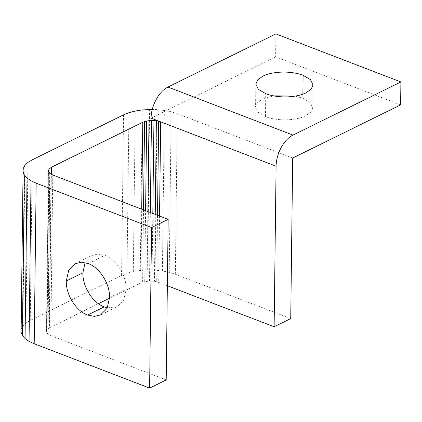 <?xml version="1.0" encoding="UTF-8"?>
<svg xmlns="http://www.w3.org/2000/svg" width="422" height="422" viewBox="0 0 422 422"><rect width="100%" height="100%" fill="white"/><g stroke="black" fill="none" stroke-linecap="round" stroke-linejoin="round"><path stroke-width="0.32" stroke-dasharray="2.11 1.58" d="M107.357 307.817L117.142 306.778L123.704 300.158L126.162 289.439C126.637 275.824 116.43 259.461 104.835 255.368L98.052 254.049L91.906 255.468L85.086 262.605M400.62 104.883L275.603 56.838L275.888 33.897M275.603 56.838L166.157 110.738L171.19 111.756L177.298 113.682L292.694 158.034M151.076 118.165L166.157 110.738L157.074 109.588L152.258 109.488M295.152 96.1L302.827 98.236L310.27 102.651L312.734 107.789L310.982 111.983L305.786 115.749C295.469 120.829 277.423 121.225 265.47 116.636L258.032 112.22L255.563 107.077L257.315 102.884L262.51 99.117L273.424 95.836M109.546 298.217L142.62 282.091L149.499 281.005L154.42 281.321L155.238 214.392M154.42 281.321L156.699 281.78L157.512 215.262M151.989 281.057L152.817 213.458M149.499 281.005L150.337 212.509M147.046 281.168L147.895 211.57M144.725 281.532L145.59 210.683M142.62 282.091L143.501 209.882M140.816 282.814L141.713 209.191M166.205 379.927L50.809 335.574L47.76 333.849L46.863 332.831L46.499 330.684L47.048 329.635L49.495 327.788L51.368 174.355M49.495 327.788L98.4 303.703M48.061 328.659L49.954 173.447M47.048 329.635L48.968 172.429M46.499 330.684L48.451 171.316M46.441 331.761L48.403 171.2M46.863 332.831L48.825 172.266M47.76 333.849L49.722 173.284M49.094 334.773L51.051 174.207M50.809 335.574L52.771 175.009M290.732 318.599L175.336 274.247L169.227 272.317L162.401 270.935L155.111 270.154L147.642 269.996L140.278 270.476L133.31 271.573L126.996 273.245L121.583 275.424L30.263 320.398L25.958 323.004L22.925 325.937L21.285 329.081L23.247 168.515M21.285 329.081L21.1 332.314M22.925 325.937L24.887 165.371M25.958 323.004L27.915 162.438M30.263 320.398L32.225 159.832M121.583 275.424L123.54 114.858M126.996 273.245L128.958 112.679M133.31 271.573L135.267 111.007M140.278 270.476L142.24 109.915M147.642 269.996L149.604 109.435M155.111 270.154L157.074 109.588M162.401 270.935L164.364 110.374M169.227 272.317L171.19 111.756M175.336 274.247L177.298 113.682M156.699 281.78L158.73 282.423L159.542 216.048M158.73 282.423L167.36 285.736M109.556 297.615L126.162 289.439M88.235 263.544L104.835 255.368M265.47 116.636L265.755 93.695M302.827 98.236L302.88 94.153M100.536 314.954L117.142 306.778M75.306 263.644L91.906 255.468M255.848 84.142L255.563 107.077M313.013 84.854L312.734 107.789"/><path stroke-width="0.63" d="M87.607 315.055C76.065 310.988 65.811 294.661 66.28 280.983L68.733 270.28L75.306 263.644L81.435 262.226L88.235 263.544C99.777 267.611 110.026 283.937 109.556 297.615L107.104 308.318L100.536 314.954L94.401 316.373L87.607 315.055L104.208 306.878L107.357 307.817M85.086 262.605L82.886 272.807C82.411 286.422 92.618 302.785 104.208 306.878M167.36 285.736L274.131 326.776L276.093 166.21A25.457 14.897 -69 0 1 292.973 135.098L167.961 87.048A25.457 14.897 111 0 0 151.076 118.165L160.692 121.858L156.383 120.755L151.461 120.444L146.682 120.966L142.778 122.253L51.458 167.223L49.01 169.069L48.403 171.2L49.722 173.284L52.771 175.009L168.167 219.361L151.567 227.537L36.165 183.185L31.017 180.785L27.024 178.01L24.339 174.956L23.062 171.754L23.247 168.515L24.887 165.371L27.915 162.438L32.225 159.832L123.54 114.858L128.958 112.679L135.267 111.007L142.24 109.915L152.258 109.488M167.961 87.048L275.888 33.897L400.9 81.947L292.973 135.098M274.131 326.776L290.732 318.599L292.694 158.034L400.62 104.883L400.9 81.947M262.795 76.182L257.599 79.948L255.848 84.142L258.311 89.285L265.755 93.695C277.702 98.289 295.753 97.893 306.066 92.814L311.262 89.047L313.013 84.854L310.55 79.711L303.112 75.301C291.159 70.706 273.108 71.102 262.795 76.182M273.424 95.836L295.152 96.1M155.238 214.392L156.383 120.755M157.512 215.262L158.656 121.214M152.817 213.458L153.951 120.497M150.337 212.509L151.461 120.444M147.895 211.57L149.008 120.602M145.59 210.683L146.682 120.966M143.501 209.882L144.582 121.525M141.713 209.191L142.778 122.253M51.368 174.355L51.458 167.223M98.4 303.703L109.546 298.217M49.954 173.447L50.023 168.093M48.968 172.429L49.01 169.069M48.451 171.316L48.461 170.119M23.062 171.754L21.1 332.314L22.377 335.522L25.062 338.571L29.055 341.351L34.203 343.751L149.604 388.103L166.205 379.927L168.167 219.361M149.604 388.103L151.567 227.537M34.203 343.751L36.165 183.185M29.055 341.351L31.017 180.785M25.062 338.571L27.024 178.01M22.377 335.522L24.339 174.956M159.542 216.048L160.692 121.858L276.093 166.21M66.28 280.983L82.886 272.807M302.88 94.153L303.112 75.301"/></g></svg>
